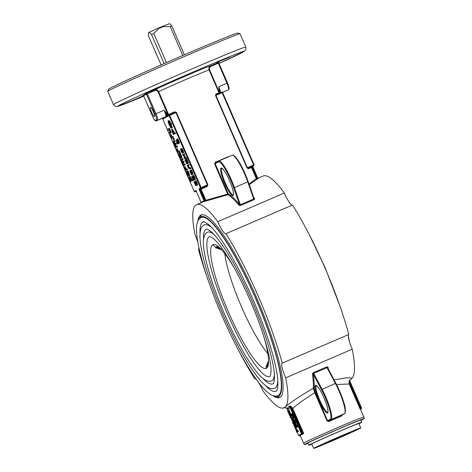 <?xml version="1.0" encoding="UTF-8"?>
<svg xmlns="http://www.w3.org/2000/svg" width="472" height="472" viewBox="0 0 472 472"><rect width="100%" height="100%" fill="white"/><g stroke="black" fill="none" stroke-linecap="round" stroke-linejoin="round"><path stroke-width="0.71" d="M287.377 408.404L289.135 406.138L290.982 406.351L292.793 408.445C297.384 404.238 304.7 398.999 314.753 392.733L327.013 420.93L328.707 421.584L328.429 420.994L327.544 420.688L330.235 419.148A21.8 4.024 -113.3 0 0 321.467 389.654L335.362 383.4L327.013 367.635L327.704 367.883L335.893 383.341M303.72 433.579L303.101 433.862L292.168 408.728L292.793 408.445L303.72 433.579A32.863 0.667 156.5 0 0 301.531 434.665A32.863 0.667 156.5 0 0 300.251 435.391A32.863 0.667 156.5 0 0 300.204 435.461L303.567 443.19A32.863 0.667 -23.5 0 1 339.008 427.066A32.863 0.667 -23.5 0 1 363.841 416.982L364.231 418.57A32.592 0.667 156.5 0 0 339.598 428.558A32.592 0.667 156.5 0 0 304.464 444.559A32.592 0.667 156.5 0 0 308.004 443.35M198.016 220.023A99.397 18.343 66.7 0 1 200.712 215.108A99.397 18.343 66.7 0 1 201.054 214.943A99.397 18.343 66.7 0 1 256.78 298.044A99.397 18.343 66.7 0 1 279.967 397.377A99.397 18.343 66.7 0 1 279.625 397.542A99.397 18.343 66.7 0 1 273.843 396.256M254.898 378.733L254.744 378.798A14.425 2.661 66.7 0 1 254.821 378.762A14.425 2.661 66.7 0 1 256.579 379.753M258.503 382.332A14.425 2.661 66.7 0 1 262.851 390.686A14.425 2.661 66.7 0 1 262.904 390.816A110.619 20.414 -113.3 0 0 283.147 408.115L285.536 406.758A110.619 20.414 -113.3 0 0 285.678 377.836A14.425 2.661 66.7 0 1 282.221 363.133L348.796 334.489A14.425 2.661 -113.3 0 0 352.254 349.192L285.678 377.836M238.218 349.634A110.619 20.414 -113.3 0 0 254.744 378.798M348.796 334.489A110.619 20.414 66.7 0 0 292.51 205.043L225.935 233.687A14.425 2.661 66.7 0 1 225.864 233.728A14.425 2.661 66.7 0 1 217.775 221.669A110.619 20.414 -113.3 0 0 196.617 204.636A110.619 20.414 -113.3 0 0 195.001 234.649A14.425 2.661 66.7 0 1 195.06 234.785A14.425 2.661 66.7 0 1 197.827 242.236M143.624 95.834L132.125 100.725L143.535 95.657M152.698 89.886L158.149 87.674L155.807 88.819L144.922 93.426L152.698 89.886M224.336 59.065L229.793 56.852L227.445 57.997L216.559 62.605L224.336 59.065M151.636 112.454A5.009 0.926 -113.3 0 0 154.421 116.596A5.009 0.926 -113.3 0 0 153.252 111.534A5.009 0.926 -113.3 0 0 150.462 107.392A5.009 0.926 -113.3 0 0 151.636 112.454M249.033 184.05L256.278 178.581L251.487 167.566A29.659 0.602 156.5 0 0 248.302 168.734L246.992 167.873L215.551 95.55L215.834 94.064A29.659 0.602 -23.5 0 1 219.02 92.895L209.049 69.962A29.659 0.602 156.5 0 0 187.018 79.001A29.659 0.602 156.5 0 0 158.663 91.645L168.634 114.572L168.262 115.404M143.842 94.99L145.618 93.798L154.427 89.975C156.267 89.367 157.677 89.922 158.663 91.645L158.049 91.916C157.241 90.541 156.084 90.105 154.574 90.618L154.427 89.975A32.863 0.667 -23.5 0 1 186.257 75.768A32.863 0.667 -23.5 0 1 210.795 65.714C209.049 66.652 208.465 68.062 209.049 69.962L209.527 69.767C209.066 68.234 209.544 67.101 210.949 66.363L210.795 65.714L219.032 62.221M215.527 162.858L215.309 162.274L214.63 163.967L215.456 162.899L218.642 161.088A0.643 0.631 60.3 0 0 218.377 161.89L215.143 163.737L228.259 193.892A0.643 0.614 -59.9 0 1 227.899 194.724L205.167 201.267L204.818 200.73L204.093 200.936A0.643 0.631 -95.2 0 1 203.757 201.78L205.167 201.267M107.769 91.356L108.601 89.243A70.54 1.44 -23.5 0 1 184.664 54.663A70.54 1.44 -23.5 0 1 237.947 33.005L240.059 33.831A72.139 1.469 156.5 0 0 185.561 55.985A72.139 1.469 156.5 0 0 107.769 91.356A72.139 1.469 156.5 0 0 107.769 91.385L113.522 104.613A72.139 1.469 -23.5 0 1 191.313 69.213A72.139 1.469 -23.5 0 1 245.835 47.082L246 49.2L244.16 51.46L219.037 63.466A68.936 1.404 156.5 0 0 242.443 51.714A68.936 1.404 156.5 0 0 192.075 72.446A68.936 1.404 156.5 0 0 122.797 103.468A68.936 1.404 156.5 0 0 143.777 96.182M288.51 410.799L289.301 412.616M287.784 411.112L288.575 412.929L289.147 412.599L288.811 411.454L288.357 410.787L287.784 411.112L288.451 410.829M287.979 411.932L288.705 411.619M289.365 412.581L289.873 412.292L289.714 411.554L289.082 410.475L288.563 410.699M289.348 412.516L289.873 412.292L290.127 412.929M289.088 411.808L289.424 413.236L288.852 413.56L288.062 412.392L287.513 410.481L288.085 410.156L289.088 411.808L289.714 411.554M290.911 414.162L290.073 414.64L290.734 415.832L290.014 416.145L288.976 414.375L289.914 413.838L290.186 414.469L290.911 414.162L290.634 413.531L289.979 413.903M290.186 414.469L289.348 414.947L290.073 414.64M289.348 414.947L289.938 415.82L290.658 415.513M289.938 415.82L290.014 416.145M289.914 413.838L290.634 413.531M292.911 420.257L293.59 419.968L293.33 419.708M292.864 420.275L289.973 417.059L292.864 420.275M290.003 417.077L290.728 416.764L292.215 418.221M292.652 419.667L292.988 419.519M293.72 422.458L294.333 422.18M293.012 421.921L293.667 423.815L293.796 422.912L293.2 421.838M294.15 423.567L294.469 423.431L294.162 423.602M293.897 422.871L294.386 422.658M293.903 422.381L294.08 422.788M293.2 422.741L293.637 422.552M294.628 424.151L293.908 424.464L293.431 424.175L292.64 422.912L293.566 423.868L292.882 421.207L293.891 422.859L294.227 424.281L293.908 424.464L294.634 424.151L294.156 423.862M293.908 424.464L293.431 424.175M293.973 423.307L294.286 423.543M293.608 420.894L294.44 422.139M292.882 421.207L293.401 420.983M293.714 422.452L294.38 422.163M294.227 424.281L294.634 424.151M297.177 426.287L296.74 425.272L296.115 425.543L296.575 426.599L297.696 426.063L297.974 426.576L296.316 427.538L295.289 424.281L296.115 425.537L296.841 425.225L297.283 426.24M296.015 425.585L295.425 424.989L296.091 426.877L296.481 426.653L296.015 425.585M297.041 426.434L297.696 426.063M296.976 426.375L297.248 427.007L297.974 426.694M297.248 427.007L296.316 427.538M295.289 424.281L296.015 423.968L296.841 425.225M301.502 433.862L289.596 406.481L290.599 406.911L302.44 434.14L301.531 434.665A0.643 0.631 -119.7 0 1 300.693 434.323L301.502 433.862L303.101 433.862M282.221 363.133A110.619 20.414 -113.3 0 0 225.935 233.687M217.775 221.669L284.35 193.018A14.425 2.661 -113.3 0 0 292.357 205.108M245.835 47.082L240.083 33.854A72.139 1.469 156.5 0 0 240.059 33.831M168.634 114.572A29.659 0.602 -23.5 0 1 174.699 111.764L176.41 112.395L207.857 184.711L207.167 186.434A29.659 0.602 156.5 0 0 201.096 189.242L205.886 200.264L228.259 193.892A111.256 20.532 66.7 0 1 239.516 204.577A0.643 0.531 140.6 0 1 239.092 205.344L240.714 205.42L240.372 204.73L239.516 204.577L233.646 187.679A21.8 4.024 -113.3 0 0 230.59 179.873A21.8 4.024 -113.3 0 0 218.377 161.89M248.148 181.537L254.03 198.429L248.148 181.49L247.735 181.873A22.444 4.142 -113.3 0 0 244.584 173.838A22.444 4.142 -113.3 0 0 232.094 155.288L218.778 161.017A22.444 4.142 66.7 0 1 231.268 179.566A22.444 4.142 66.7 0 1 234.419 187.602L233.646 187.679M253.989 198.346L253.688 199.001L247.735 181.873L234.419 187.602L240.372 204.73L253.688 199.001L254.03 199.691L254.727 198.618A0.643 0.531 -39.4 0 1 254.072 198.505L254.072 198.505A0.643 0.531 -39.4 0 1 254.042 198.458M228.442 156.857L228.342 156.663A29.659 0.602 -23.5 0 0 221.97 159.388A29.659 0.602 -23.5 0 0 215.309 162.274M176.41 112.395L167.389 116.531L166.191 113.781A7.056 1.304 66.7 0 1 166.457 117.062L165.424 117.652A7.056 1.304 66.7 0 1 164.657 117.298M169.271 114.802L174.599 112.495L169.395 114.731A0.643 0.631 60.3 0 0 169.07 115.569L200.512 187.891A0.643 0.631 -119.7 0 0 201.349 188.228L199.874 189.065L200.334 188.871L205.627 201.066A0.643 0.555 -105.7 0 0 205.886 200.264L205.273 200.535M174.575 112.501L175.956 112.596L207.403 184.912L206.529 185.998L201.349 188.228L201.196 187.579L199.042 188.729L199.343 190.021L200.028 189.714L204.818 200.73M174.699 111.764A0.643 0.407 -114.5 0 1 174.587 112.495M214.63 163.967L227.899 194.724A110.619 20.414 -113.3 0 1 239.092 205.344M207.167 186.434A0.643 0.407 65.5 0 0 206.529 185.998A30.296 0.619 -23.5 0 0 200.334 188.871A0.643 0.555 64.5 0 1 201.096 189.242L200.488 189.52A0.643 0.56 68.6 0 0 200.293 189.555L200.293 189.555A0.643 0.56 68.6 0 0 200.275 189.567A30.296 0.619 -23.5 0 1 200.01 189.667L200.293 189.555M207.857 184.711L201.196 187.579L169.395 114.731M199.042 188.729A0.643 0.631 -119.7 0 0 199.874 189.065L200.028 189.714M201.125 203.231L201.196 202.612L196.44 191.679L201.196 202.588A0.643 0.625 -142.2 0 1 201.219 202.653M199.343 190.021L204.093 200.936A111.256 20.532 66.7 0 0 201.196 202.588L201.715 202.5M164.173 117.493L164.285 118.301L162.805 119.145L194.246 191.461A0.643 0.631 60.3 0 0 195.089 191.797L196.187 191.172M200.606 187.844L200.753 188.175M196.446 191.673L195.732 190.617L194.257 191.455L162.805 119.145A0.643 0.631 -119.7 0 1 163.135 118.301M164.545 117.327A6.413 1.186 -113.3 0 0 164.569 117.321L165.625 116.72A6.413 1.186 -113.3 0 0 164.103 110.253L166.876 113.475L167.755 115.664L169.33 114.767M167.814 115.634L167.389 116.531M166.876 113.475L166.191 113.781L164.103 110.253L155.14 114.124L146.45 94.135L143.594 95.763L152.297 115.746A5.611 1.038 -113.3 0 0 155.441 120.372L156.474 119.788A5.611 1.038 -113.3 0 0 155.14 114.124M168.138 130.237L167.69 129.21L169.472 128.301L171.188 132.762L170.309 133.263L169.584 133.57L169.306 133.169L169.141 132.549L170.02 132.042L169.112 129.682L168.138 130.237L169.147 129.759M168.746 128.608L169.082 129.151L169.808 128.838M169.082 129.151L170.091 131.47L170.817 131.163M170.091 131.47L170.463 133.069L171.188 132.762M170.463 133.069L169.584 133.57M170.357 134.821L171.336 137.376L172.315 136.821L172.646 137.346L172.758 137.842L171.702 138.444L170.203 134.703L171.082 134.508L172.02 136.986M170.563 135.222L171.283 134.909M172.392 136.874L173.035 136.508L173.484 137.535L171.702 138.444M172.315 136.821L173.035 136.508M172.451 136.951L173.171 136.644M172.646 137.346L173.371 137.039M172.758 137.842L173.484 137.535M170.858 136.284L171.419 136.048L171.041 135.016M170.256 134.685L170.929 134.396M173.643 139.966L173.047 138.585L173.643 139.966M174.209 138.963L173.767 138.272L174.209 138.963L173.484 139.275M173.655 139.759L174.374 139.446M174.044 140.792L174.487 141.818L173.602 142.326L174.233 144.043L175.212 143.488L175.655 144.32L174.681 145.069L175.407 146.739L177.106 145.866L177.549 146.703L175.773 147.807L173.165 141.293L174.9 140.621L175.212 141.506L174.327 142.013L174.923 143.653M176.386 146.178L177.242 146.001M176.522 146.314L176.829 147.016L177.549 146.703M176.829 147.016L177.555 146.892M176.829 147.205L175.773 147.807M173.767 142.963L174.321 142.727L174.079 142.119M174.121 140.851L174.764 140.485M174.18 140.927L174.9 140.621M174.374 141.323L175.1 141.016M174.487 141.63L175.206 141.317M174.487 141.818L175.212 141.506M173.602 142.326L174.327 142.013M175.289 143.541L175.938 143.175L176.38 144.013L175.401 144.762L176.091 146.344M175.212 143.488L175.938 143.175M175.348 143.624L176.074 143.311M175.543 144.019L176.268 143.706M175.661 144.515L176.38 144.202M174.681 145.069L175.401 144.762M178.581 151.111L179.224 150.739L179.673 151.766L177.891 152.68L176.404 148.898L177.525 151.612L179.224 150.739M178.505 151.052L179.36 150.875M178.64 151.188L178.835 151.583L179.561 151.27M178.835 151.583L178.947 152.078L179.673 151.766M178.947 152.078L177.891 152.68M176.404 148.898L177.271 148.745L178.215 151.217M176.552 149.052L177.271 148.745M178.977 154.946L180.074 157.2L180.782 156.792L179.779 154.486L178.977 154.946L179.696 154.633L180.8 156.887M180.446 153.4L181.95 157.512L180.522 158.226L178.451 153.966L179.33 153.465L179.201 152.668L179.596 153.335L180.05 153.152L179.926 152.356L180.446 153.4L179.749 153.884L180.475 153.577M179.749 153.884L180.274 154.887L180.994 154.574M180.274 154.887L180.853 156.22L181.572 155.907M180.853 156.22L181.224 157.825L181.95 157.512M181.224 157.825L180.522 158.226M180.516 156.946L179.531 154.704M179.802 156.846L180.357 156.604M179.62 153.4L180.05 153.152M179.596 153.335L179.72 153.713M179.325 152.786L180.05 152.48M179.537 153.193L180.257 152.881M181.85 158.745L182.292 159.772L181.413 160.279L182.039 161.996L183.018 161.442L183.46 162.274L182.487 163.023L183.213 164.693L184.912 163.825L185.36 164.657L183.578 165.76L180.971 159.247L182.705 158.574L183.018 159.465L182.133 159.967L182.729 161.607M184.192 164.132L185.048 163.955M184.328 164.268L184.522 164.663L185.248 164.35M184.522 164.663L184.635 164.97L185.36 164.657M184.635 164.97L185.36 164.846M184.635 165.159L183.578 165.76M181.572 160.922L182.127 160.681L181.885 160.073M181.927 158.804L182.575 158.439M181.985 158.881L182.705 158.574M182.18 159.276L182.906 158.97M182.292 159.772L183.018 159.465M181.413 160.279L182.133 159.967M183.095 161.501L183.744 161.129L184.186 161.967L183.213 162.716L183.903 164.297M183.018 161.442L183.744 161.129M183.154 161.577L183.879 161.265M183.354 161.973L184.074 161.66M183.46 162.274L184.186 161.967M183.466 162.468L184.192 162.156M182.487 163.023L183.213 162.716M184.357 167.011L185.331 169.566L186.31 169.005L186.641 169.537L186.759 170.032L185.702 170.634L184.198 166.893L185.077 166.699L186.021 169.171M184.558 167.412L185.284 167.1M186.387 169.065L187.036 168.699L187.478 169.719L185.702 170.634M186.31 169.005L187.036 168.699M186.446 169.141L187.172 168.828M186.641 169.537L187.366 169.224M186.759 170.032L187.478 169.719M184.251 166.876L185.077 166.699M184.21 166.852L184.935 166.539M187.272 172.481L187.655 172.315M186.823 172.717L187.827 175.023L188.11 174.864L187.107 172.551L186.823 172.717L187.124 172.587M186.741 171.483L188.269 174.77L188.458 174.162L187.26 171.188L187.986 170.876L188.316 171.419L189.703 175.336L189.001 175.737L188.275 176.05L186.806 173.419L186.381 171.684L187.254 171.259M187.26 171.188L187.596 171.731L188.316 171.419M187.596 171.731L188.605 174.05L189.331 173.743M188.605 174.05L188.977 175.649L189.703 175.336M188.977 175.649L188.275 176.05M187.284 172.481L187.26 171.289M186.977 173.348L187.378 173.171M186.8 171.507L187.107 171.377M190.015 177.879L190.812 180.204M189.219 178.233L190.127 180.593L191.03 180.08L189.927 177.826L189.219 178.233L189.939 177.92M191.602 179.814L192.275 179.466L192.723 180.499L190.493 181.667L188.776 177.207L189.478 176.805L191.19 179.991L192.275 179.466M191.555 179.779L191.998 180.805L192.723 180.499M191.998 180.805L190.493 181.667M189.478 176.805L190.204 176.493L191.892 179.637M190.422 178.239L191.148 177.926M193.85 181.844L195.65 185.124L196.612 184.576L195.408 180.953L195.614 181.266L196.334 180.953L197.609 184.912L195.933 185.767L193.85 181.844L194.576 181.531L196.376 184.817M195.614 181.266L196.352 182.965L197.078 182.652M196.352 182.965L196.889 185.219L197.609 184.912M196.889 185.219L195.933 185.767M194.057 182.157L194.783 181.844M194.806 183.873L195.532 183.567M195.408 180.953L196.134 180.646L196.334 180.953M192.316 176.788L193.662 179.537L194.387 179.124L193.166 176.304L192.316 176.788L193.036 176.475L194.387 179.224M193.231 178.894L193.957 178.581M192.641 177.543L193.443 178.77M192.145 177.755L193.29 180.552L191.685 176.345L192.877 175.661L194.305 178.257L194.665 179.767L193.945 180.174L192.204 176.852L192.145 177.755L192.523 177.59M193.195 180.174L193.667 179.968M193.29 180.44L193.892 180.18M193.29 180.552L194.016 180.239L193.809 179.926M192.877 175.661L193.603 175.354L194.44 176.593L195.39 179.454L193.945 180.174M193.715 176.9L194.44 176.593M194.305 178.257L195.03 177.944M194.665 179.767L195.39 179.454M193.839 178.634L192.924 176.54L192.871 177.442M193.219 178.87L193.827 178.611M192.334 176.829L192.682 176.675M190.54 171.094L190.971 170.905M190.104 171.324L191.331 174.15L191.65 173.962L190.422 171.141L190.104 171.324L190.44 171.183M190.894 173.513L191.367 173.312L190.889 173.507M190.198 170.475L191.762 173.903L191.868 172.976L190.718 170.174L191.443 169.861L191.65 170.174L193.048 174.068L192.328 174.481L191.602 174.793L190.175 172.191L189.827 170.681L190.718 170.25M190.718 170.174L190.924 170.486L191.65 170.174M190.924 170.486L191.968 172.876L192.688 172.563M191.968 172.876L192.322 174.38L193.048 174.068M192.322 174.38L191.602 174.793M190.6 171.065L190.723 170.274M190.293 172.138L190.771 171.938M190.257 170.498L190.552 170.374M189.378 164.999L188.352 165.702L188.977 167.141L190.771 168.156L190.871 168.545L190.127 168.858L188.464 168.115L187.384 165.778L187.301 165.401L188.375 164.787L188.658 165.306L189.378 164.999L189.101 164.48L188.452 164.846M188.658 165.306L189.378 165.117M188.653 165.43L188.352 165.702M187.632 166.014L188.257 167.454L188.977 167.141M188.257 167.454L189.862 168.168L190.582 167.861M189.862 168.168L190.051 168.469L190.771 168.156M190.051 168.469L190.145 168.858M190.363 168.327L189.933 168.138M188.375 164.787L189.101 164.48M185.29 160.627L186.635 163.377L187.366 162.964L186.139 160.144L185.29 160.627L186.009 160.315L187.36 163.07M186.21 162.746L186.93 162.433M186.346 160.055L186.859 159.831L186.381 160.108M187.29 160.468L186.859 159.831M187.402 160.409L188.363 163.3L186.918 164.02L184.959 160.014L185.85 159.507L185.744 158.745L186.682 160.722L187.402 160.409L186.711 158.816L185.992 159.129M186.682 160.722L187.278 162.097L188.003 161.784M187.278 162.097L187.638 163.607L188.363 163.3M187.638 163.607L186.918 164.02M186.086 159.459L186.806 159.147M182.894 155.27L182.617 154.633L183.773 154.078L183.968 154.657L183.466 154.946L184.694 157.766L185.396 157.766L185.472 158.12L184.399 158.734L184.115 158.096L184.582 157.831L183.354 155.011L182.894 155.27L183.378 155.064M183.767 154.073L184.416 153.707L184.611 153.99L184.186 154.633L185.39 157.394M183.691 154.019L184.416 153.707M183.466 154.946L184.186 154.633M185.272 157.536L185.915 157.17L186.198 157.807L184.399 158.734M185.195 157.483L185.915 157.17M185.396 157.766L186.121 157.453M185.478 157.996L186.204 157.689M185.472 158.12L186.198 157.807M181.525 151.972L181.95 152.609L182.682 152.19L181.454 149.37L180.723 149.783L180.912 150.562L181.525 151.972L182.251 151.66L182.676 152.297M182.611 149.707L182.174 149.058L181.667 149.282M181.997 149.954L182.605 149.695M181.549 149.417L182.251 151.66M180.723 149.783L181.449 149.476M182.729 149.654L183.679 152.527L182.233 153.247L180.452 149.14L181.171 148.733L182.003 149.966L182.729 149.654L181.891 148.42L181.289 148.763M182.003 149.966L182.599 151.329L183.319 151.022M182.599 151.329L182.953 152.834L183.679 152.527M182.953 152.834L182.233 153.247M181.171 148.733L181.891 148.42M176.611 140.29L177.838 143.11L178.558 142.703L177.33 139.877L176.611 140.29L177.336 139.977L178.563 142.798M176.788 141.081L177.513 140.768M177.112 141.818L177.46 141.665L178.074 143.075M176.923 142.75L177.59 143.252L176.734 141.978L176.923 142.75L177.218 142.627M177.484 142.662L178.015 142.432L177.46 141.665M177.218 142.066L177.667 141.877M178.268 142.863L178.015 142.432M177.171 143.234L177.501 143.093M177.047 139.24L178.829 143.346L177.637 144.025L177.277 143.706L176.469 141.854L176.558 141.329L177.094 142.096L176.333 139.647L177.767 138.927L179.555 143.034L178.357 143.712L177.531 142.503M177.879 140.479L178.605 140.172M178.469 141.836L179.195 141.523M178.829 143.346L179.555 143.034M177.277 143.706L177.637 144.025L178.357 143.712L177.997 143.399M177.254 141.759L177.23 140.998L177.82 141.783L177.401 140.815M176.829 141.175L177.189 141.022M172.203 131.894L173.106 133.965L173.826 133.552L172.079 130.231L172.203 131.894L172.929 131.582L173.79 133.576M172.705 131.015L172.929 131.582M171.837 130.366L172.156 130.231M174.516 133.163L173.655 131.181M171.802 129.588L173.938 133.493L175.413 132.862L175.613 133.316L173.33 134.638L171.56 129.723L172.522 129.275L174.628 133.098M174.605 133.11L175.531 133.086M174.805 133.399L175.613 133.316M174.888 133.629L175.608 133.44M174.888 133.753L173.33 134.638M173.047 131.44L173.773 131.133M171.519 127.393L171.997 126.944M169.537 125.115L171.041 127.623L170.398 124.626L169.537 125.115L170.262 124.809L171.289 126.856M171.525 127.416L171.926 127.222M169.832 125.794L170.557 125.481M170.563 127.169L171.224 126.885M169.206 122.13L169.95 124.083M168.457 121.575L169.259 124.478L170.115 123.989L168.64 121.493M168.97 123.811L169.696 123.499M169.944 123.269L170.551 123.009L169.3 121.192M169.253 125.281L168.858 123.882C168.174 122.213 167.943 121.233 168.179 120.932L168.976 121.451L170.227 123.924L171.259 123.44L171.542 123.953L171.23 124.254L172.203 127.859L171.354 128.242L170.681 127.658L169.436 125.204M170.817 123.629L170.551 123.009M170.622 123.811L170.51 124.567L171.23 124.254M170.51 124.567L170.799 125.227L171.519 124.921M170.799 125.227L171.472 127.169L172.197 126.856M171.472 127.169L171.548 127.546L172.268 127.233M171.548 127.546L171.572 127.853L172.298 127.54M171.572 127.853L171.478 128.172L172.203 127.859M171.401 127.346L170.923 126.543M170.899 127.558L171.271 127.399M169.542 125.133L170.15 124.868L169.778 124.679M169.554 125.151L169.973 124.968M168.297 120.861L169.023 120.549L169.702 121.139L170.935 123.575M168.976 121.451L169.702 121.139M170.534 123.747L171.259 123.44M170.734 124.036L171.46 123.723M170.817 124.266L171.542 123.953M170.817 124.39L171.537 124.077M170.439 125.534L170.15 124.868M169.837 124.148L169.572 123.546M182.127 151.713L181.242 149.565M186.599 159.04L186.47 158.433L186.711 158.816M186.812 162.486L185.891 160.368M188.859 167.194L188.234 165.755M190.658 180.292L189.691 178.027M185.862 169.265L185.036 167.206M183.744 164.392L183.047 162.787M182.57 161.695L182.127 160.681M178.056 151.311L177.118 148.627M175.938 146.438L175.236 144.833M174.764 143.742L174.321 142.727M171.867 137.075L171.419 136.048M220.613 92.695L218.807 86.712A6.413 1.186 66.7 0 1 220.53 92.541M209.527 69.767L219.492 92.701L220.436 92.305L219.745 90.742L219.268 90.931L218.807 86.712L226.914 83.225L218.07 62.587M215.881 96.317L216.27 96.146M215.627 95.727A0.643 0.631 -119.7 0 1 216.123 95.816M258.137 178.28A110.619 20.414 66.7 0 1 258.467 178.239L249.263 184.7M257.098 178.917A0.643 0.631 43.7 0 1 256.278 178.581L256.75 178.387L257.098 178.917M222.619 92.53L222.147 92.718L221.787 92.188A0.643 0.631 60.3 0 1 222.619 92.53L254.066 164.846A0.643 0.631 -119.7 0 1 253.741 165.684L248.561 167.914A30.296 0.619 -23.5 0 1 251.812 166.722L256.75 178.387M215.562 95.58A30.296 0.619 156.5 0 0 215.946 95.397L216.583 94.43A0.643 0.56 68.6 0 1 215.834 94.064M253.617 165.106L254.072 164.84L253.588 165.035L222.147 92.718L215.551 95.55M219.362 93.232A0.643 0.631 73.7 0 1 219.02 92.895L219.492 92.701M221.787 92.188L216.583 94.43L221.787 92.188M215.94 95.391L247.387 167.707L246.992 167.873M251.959 167.371L251.487 167.566A0.643 0.631 -106.3 0 1 251.812 166.722L253.741 165.684L253.588 165.035L247.387 167.707L248.561 167.914A0.643 0.56 -111.4 0 0 248.302 168.734M252.614 166.067L257.641 177.897L257.21 178.192L252.266 166.528A0.643 0.631 -119.7 0 0 252.331 166.492L253.806 165.654M257.641 177.897L257.21 178.192L257.559 178.723M258.467 178.239A0.643 0.631 -95.2 0 1 258.278 178.286L258.278 178.286A0.643 0.631 -95.2 0 1 257.653 177.926L252.65 166.315M238.525 129.08L238.354 128.685M201.249 188.257L200.995 187.667M257.977 178.233L263.199 175.985A110.619 20.414 66.7 0 1 284.35 193.018M198.936 247.977A14.425 2.661 66.7 0 1 198.464 249.352A110.619 20.414 -113.3 0 0 207.373 277.949M363.841 416.982L360.484 409.248A32.863 0.667 156.5 0 0 360.213 409.277L349.28 384.143L348.985 381.394L349.675 380.084A0.643 0.602 7.2 0 0 349.604 380.308L349.604 380.308A0.643 0.602 7.2 0 0 349.628 380.562M348.985 381.394L349.504 381.565L349.658 380.633L361.57 408.02L361.41 408.764L360.496 409.283L361.346 408.799L349.504 381.565L349.764 383.948L360.691 409.082L361.346 408.799M349.604 380.308L349.658 380.633M349.428 382.243L349.534 381.63M361.121 408.274L360.761 408.481A0.643 0.631 -119.7 0 1 360.72 409.065M357.764 401.371L357.457 401.501L358.59 404.25M359.003 405.2L359.21 404.557L358.136 402.51M359.015 404.109L358.626 404.333M358.283 402.427L356.997 400.581M356.507 398.451L356.153 398.651M356.531 399.518L356.743 398.869L355.788 397.808M354.938 395.849L355.151 395.206L354.844 394.716L354.525 394.899M354.92 394.775L354.56 394.981M355.982 395.353L355.569 394.409M357.575 399.023L357.168 398.085M353.398 391.418L353.475 391.837M353.558 391.801L353.793 392.911M352.791 390.297L352.495 390.232M352.92 390.244L352.625 390.368L353.493 392.533M353.906 393.477L353.327 391.447M353.971 392.792L353.664 392.922M353.475 391.371L352.159 389.453M352.814 390.061L352.484 390.202M351.534 387.046L351.18 387.205M351.546 387.099L351.215 387.288M351.144 386.007L351.227 387.176M350.348 384.326L350.047 384.456L350.991 386.072M351.593 388.155L350.726 385.459M350.873 385.382L349.604 383.524M349.646 380.579L361.57 408.02M360.691 409.082L360.213 409.277M336.542 384.556L349.764 383.948M321.467 389.654L313.231 374.107A111.256 20.532 66.7 0 1 314.151 388.509L315.284 392.492L327.544 420.688L327.013 420.93M314.151 388.509A0.643 0.596 4 0 0 313.296 388.22L314.753 392.733L315.284 392.492M327.704 367.883L327.668 367.788A0.643 0.519 171.5 0 1 328.016 367.175L326.742 366.903L327.013 367.635L313.697 373.364L313.426 372.632L312.381 373.901A0.643 0.519 -8.5 0 1 313.231 374.107L313.697 373.364L322.046 389.129A22.444 4.142 66.7 0 1 331.073 419.49L344.389 413.761A22.444 4.142 -113.3 0 0 335.362 383.4L335.94 383.429A21.8 4.024 66.7 0 1 344.997 412.652M330.235 419.148A0.643 0.631 -119.7 0 0 331.073 419.49L328.429 420.994A33.506 0.684 -23.5 0 1 341.74 415.266L344.389 413.761A0.643 0.631 -119.7 0 0 344.448 413.726L341.74 415.266L341.769 415.968L342.342 414.333M327.651 367.729L335.928 383.376L343.834 402.533C346.076 408.274 345.41 414.209 344.448 413.726M334.111 379.942L346.56 377.736L352.112 378.107L349.722 380.745M352.254 349.192A110.619 20.414 66.7 0 1 352.112 378.107M285.536 406.758C290.829 402.215 300.086 396.037 313.296 388.22A110.619 20.414 -113.3 0 0 312.381 373.901M288.569 408.864L287.737 408.203M292.168 408.728L290.599 406.911L290.982 406.351M286.463 407.837L286.699 408.127C288.598 409.737 289.566 409.183 289.596 406.481A0.643 0.602 7.2 0 0 289.135 406.138M287.678 410.386L286.699 408.127A0.643 0.608 122.3 0 0 286.681 408.091M288.734 409.885L289.065 410.481M290.433 413.643L290.699 414.251M294.18 422.257L294.363 422.67M294.805 423.691L294.929 423.98L294.97 423.62M297.95 430.924L298.215 431.532M299.337 435.91L298.605 435.514L299.413 435.054A0.643 0.631 -119.7 0 0 300.251 435.391L299.337 435.91L300.233 435.526M360.933 420.334A32.592 0.667 156.5 0 0 364.231 418.57M299.413 435.054L300.693 434.323M297.124 432.134L298.646 435.626L297.136 432.128M290.422 415.407L290.109 414.687M292.581 416.245L293.088 415.985L292.935 415.248L292.752 414.829L292.133 415.106L292.852 414.782L293.366 416.617L292.575 416.51M291.425 414.569L292.079 416.457L292.209 415.561L291.619 414.487M292.315 415.024L292.787 416.115M291.613 415.384L292.05 415.195M292.569 416.21L293.088 415.985M291.088 415.36L291.985 416.516L291.301 413.85L292.304 415.502L292.64 416.929L292.321 417.106L291.053 415.561L290.899 415.077L291.425 415.212M291.171 415.507L291.489 415.372M291.13 415.437L291.454 415.295M291.749 415.696L292.705 416.192M291.944 416.145L292.351 415.968M291.625 415.407L292.062 415.218M291.301 413.85L292.02 413.543L292.852 414.782M292.64 416.929L293.366 416.617M292.321 417.106L293.047 416.8M293.407 418.168L292.569 418.64L293.23 419.838L292.31 418.463L292.197 418.068L293.13 417.537L293.407 418.168L294.133 417.856L293.295 418.334L293.956 419.531L293.159 418.387M292.569 418.64L293.295 418.334M293.236 419.75L293.891 419.466M293.2 417.596L293.855 417.224L294.133 417.856M293.13 417.537L293.855 417.224M294.546 420.735L294.569 423.018L295.325 422.587L295.602 423.219L294.67 423.75L294.363 420.871L293.437 421.053L293.33 420.67L294.262 420.139L294.546 420.735L295.271 420.422L295.289 422.605M295.395 422.647L296.05 422.275L296.322 422.906L294.67 423.75M295.325 422.587L296.05 422.275M295.602 423.219L296.322 422.906M294.363 420.971L293.602 421.301M294.327 420.204L294.982 419.826L295.271 420.422M294.262 420.139L294.982 419.826M295.879 429.738L296.546 431.626L296.929 431.408L296.05 429.667M297.496 431.184L298.151 430.812L298.428 431.443L296.77 432.287L295.602 429.107L296.569 430.287L297.289 429.974L297.732 430.995M296.569 430.287L297.03 431.349L297.425 431.125L297.702 431.756L298.428 431.443M297.702 431.756L296.77 432.287M297.425 431.125L298.151 430.812M295.743 429.03L296.469 428.718L297.289 429.974M295.442 425.296L295.726 425.172L295.732 426.051M295.732 426.334L295.743 427.355M295 425.484L295.018 427.768L295.779 427.337L296.05 427.85L295.118 428.499L294.817 425.62L294.056 426.051L293.779 425.419L294.711 424.888L295 425.484L295.325 425.349M295.779 427.337L296.109 427.195M296.05 427.968L295.118 428.499M294.817 425.72L294.056 426.051M294.782 424.953L295.142 424.747M294.711 424.888L295.136 424.706M289.059 412.652L288.598 411.667M288.852 413.56L289.424 413.236M288.162 412.351L288.781 412.086M288.209 410.203L288.805 409.843L290.144 412.923M296.705 427.355L296.776 427.656M292.392 415.956L292.705 416.204M292.687 416.156L292.245 415.142M293.377 419.354L293.59 419.968M290.528 415.567L289.944 414.693M288.085 410.156L288.805 409.843M288.917 411.413L289.537 411.147M213.745 244.52L212.772 244.82A67.331 12.425 66.7 0 1 213.604 244.537A67.331 12.425 66.7 0 1 234.301 268.072M267.86 353.729A63.726 11.759 66.7 0 1 241.64 307.119A63.726 11.759 66.7 0 1 224.778 253.612M227.333 313.555A76.151 14.054 66.7 0 1 209.521 236.608L210.418 236.714L213.143 238.384C216.235 240.85 220.052 245.422 224.601 252.101C233.044 264.733 241.54 280.799 250.083 300.286C263.282 330.276 272.102 361.582 270.922 372.567C270.432 375.494 270.031 376.803 269.713 376.503A76.151 14.054 66.7 0 1 227.333 313.555M274.362 374.65A80.96 14.939 66.7 0 1 271.612 380.922C267.223 382.603 261.571 378.739 254.668 369.322C244.962 356.26 234.991 338.064 224.743 314.736C214.217 290.245 207.444 269.559 204.417 252.679C202.287 241.05 203.355 234.224 207.621 232.189A80.96 14.939 66.7 0 1 214.064 234.501M203.497 240.407A84.163 15.535 66.7 0 1 206.352 229.244C206.518 228.713 208.034 229.457 210.89 231.475C214.418 234.395 218.719 239.634 223.805 247.204C232.979 261.075 242.165 278.527 251.375 299.549C265.931 332.636 275.66 367.122 274.362 379.323C273.843 382.591 273.353 384.108 272.881 383.866A84.163 15.535 66.7 0 1 262.81 378.261M277.819 381.193A88.972 16.42 66.7 0 1 274.781 388.285C272.197 389.123 269.659 388.615 267.164 386.763C263.966 384.58 260.379 380.851 256.396 375.582C245.723 361.204 234.737 341.167 223.451 315.473C211.857 288.492 204.394 265.718 201.072 247.139C198.83 234.006 199.951 226.572 204.453 224.825A88.972 16.42 66.7 0 1 211.686 227.498M200.045 233.864A92.182 17.01 66.7 0 1 203.184 221.881C202.47 220.925 204.199 221.751 208.376 224.347C218.796 232.59 237.687 264.007 252.667 298.817C268.397 334.607 279.011 371.859 277.831 385.636C277.306 389.571 276.71 391.435 276.049 391.229A92.182 17.01 66.7 0 1 265.187 385.27M201.284 217.462A96.99 17.901 66.7 0 1 255.258 297.637A96.99 17.901 66.7 0 1 277.949 395.648C273.282 397.684 266.863 393.323 258.685 382.568C246.903 366.927 234.726 344.808 222.153 316.211C209.267 286.191 201.072 261.016 197.573 240.685C195.331 227.197 196.564 219.456 201.284 217.462M216.152 247.21L216.725 247.116M221.102 248.644L215.781 247.959L215.934 247.18M220.117 248.219L216.654 247.464L217.155 246.585M216.872 247.34L219.887 247.995M215.781 247.959L220.312 248.414M216.034 247.818L216.188 247.039M216.654 247.464L217.031 246.555M263.901 336.872A67.331 12.425 66.7 0 1 266.763 368.083A67.331 12.425 66.7 0 1 266.462 368.29A67.331 12.425 66.7 0 1 228.755 312.747A67.331 12.425 66.7 0 1 212.772 244.82L215.846 247.617M217.096 248.148L221.687 249.865M268.562 360.767L266.025 366.939L266.462 368.29L266.786 368.066M268.385 364.402L267.718 365.511L266.208 366.372L266.887 366.791L267.972 366.172M266.208 366.372L268.556 362.461M268.538 362.809L267.252 364.95L268.397 364.301M267.718 365.511L268.102 365.747M268.338 364.697L268.238 365.198M219.563 247.688L217.02 247.257L217.409 246.343L218.17 246.472M217.25 247.121L219.344 247.481M217.02 247.257L217.173 246.472M161.076 64.918L148.591 36.208C148.267 34.196 148.326 32.934 148.774 32.438C149.4 32.332 150.314 33.034 151.518 34.544L164.138 63.572M148.532 32.751L148.774 32.438L148.532 32.751M166.445 62.564L153.807 33.506L159.99 27.358L148.774 32.438M153.807 33.506L151.518 34.544M184.375 54.787L171.778 25.824L170.18 26.462L182.794 55.466M171.778 25.824C170.575 24.32 169.66 23.618 169.035 23.718M160.002 27.382L160.315 28.09L161.76 27.47L161.453 26.762L170.18 26.462M161.453 26.762L160.061 27.518M169.513 23.724L161.436 26.739M360.744 427.945L358.826 423.531A25.647 0.525 156.5 0 0 339.663 431.308A25.647 0.525 156.5 0 0 313.473 443.037A25.647 0.525 156.5 0 0 311.78 443.993L313.697 448.4A25.647 0.525 156.5 0 0 332.86 440.624A25.647 0.525 156.5 0 0 359.05 428.895A25.647 0.525 156.5 0 0 360.744 427.945A25.647 0.525 156.5 0 0 341.581 435.715A25.647 0.525 156.5 0 0 315.39 447.45A25.647 0.525 156.5 0 0 313.697 448.4M334.996 438.812L324.506 443.58L326.73 442.942L349.935 432.759L334.996 438.812M339.221 437.013L339.445 437.532M326.594 442.63L326.73 442.942M358.932 423.779A28.857 0.59 156.5 0 0 361.357 422.552A28.857 0.59 156.5 0 0 361.764 422.257A28.857 0.59 156.5 0 0 337.521 432.157A28.857 0.59 156.5 0 0 309.254 444.972A28.857 0.59 156.5 0 0 308.841 445.267A28.857 0.59 156.5 0 0 311.886 444.235M361.764 422.257L360.809 420.05A28.857 0.59 156.5 0 0 336.565 429.957A28.857 0.59 156.5 0 0 308.293 442.766A28.857 0.59 156.5 0 0 307.88 443.066L308.841 445.267M341.769 415.968A32.863 0.667 156.5 0 0 335.368 418.699A32.863 0.667 156.5 0 0 328.707 421.584M316.423 385.653L316.387 385.665A14.425 2.661 -113.3 0 0 319.798 400.238A14.425 2.661 -113.3 0 0 327.804 412.174L327.828 412.162M319.113 400.545A15.069 2.779 66.7 0 1 315.538 385.341A15.069 2.779 66.7 0 1 323.975 397.772A15.069 2.779 66.7 0 1 327.55 412.976A15.069 2.779 66.7 0 1 319.113 400.545M313.426 372.632L326.742 366.903M221.946 168.38L221.917 168.386A14.425 2.661 -113.3 0 0 225.321 182.959A14.425 2.661 -113.3 0 0 233.333 194.895M224.642 183.266A15.069 2.779 66.7 0 1 221.061 168.067A15.069 2.779 66.7 0 1 229.498 180.493A15.069 2.779 66.7 0 1 233.079 195.697A15.069 2.779 66.7 0 1 224.642 183.266M233.398 155.577A21.8 4.024 66.7 0 1 245.056 173.643A21.8 4.024 66.7 0 1 248.119 181.449L245.068 173.643C241.393 165.336 238.035 159.607 234.997 156.456C233.138 155.152 232.171 154.763 232.094 155.288M253.653 197.331A110.619 20.414 66.7 0 1 254.727 198.618M254.03 199.691L240.714 205.42M203.757 201.78A110.619 20.414 -113.3 0 0 202.553 202.081L196.617 204.636M200.252 190.234A29.659 0.602 156.5 0 0 200.718 190.051M147.152 93.102L147.305 93.751L146.45 94.135A0.643 0.631 -119.7 0 0 145.618 93.798M154.574 90.618L147.305 93.751L155.996 113.74A6.413 1.186 66.7 0 1 157.518 120.207A0.802 0.785 -119.7 0 1 156.474 119.788M142.774 95.415A0.643 0.631 -119.7 0 1 143.606 95.757L142.916 95.373M143.594 95.763L152.297 115.746M166.457 117.062A0.643 0.631 -119.7 0 0 165.625 116.72L156.486 120.797A0.802 0.785 -119.7 0 1 155.441 120.372M165.424 117.652A0.643 0.631 -119.7 0 0 164.586 117.31A6.413 1.186 -113.3 0 0 164.586 117.31L156.486 120.797A6.413 1.186 66.7 0 1 156.462 120.808A6.413 1.186 66.7 0 1 156.421 120.82M169.519 114.838A30.296 0.619 156.5 0 0 169.07 115.044L169.519 114.838M227.357 90.305A6.413 1.186 -113.3 0 0 227.38 90.294L227.48 90.246A0.802 0.785 -119.7 0 1 227.404 90.282L222.43 92.282M227.38 90.294A6.413 1.186 -113.3 0 0 227.404 90.282L222.53 92.382L227.38 90.294M228.513 89.656A0.802 0.785 -119.7 0 1 228.436 89.692A6.413 1.186 -113.3 0 0 226.914 83.225L227.522 82.978C230.206 90.123 228.796 88.942 228.513 89.656L227.48 90.246M219.952 92.5L219.268 90.931M215.987 95.497L215.615 95.71M252.903 166.976L252.42 167.171M256.915 178.711A110.619 20.414 66.7 0 1 257.264 178.54L257.364 178.499M257.116 177.979A111.256 20.532 -113.3 0 0 256.638 178.121M220.206 92.872A7.056 1.304 -113.3 0 0 220.141 92.424M218.813 62.994A0.643 0.631 -119.7 0 1 219.079 62.192L218.819 63L227.522 82.978L218.831 62.988L210.949 66.363M168.25 115.38L158.049 91.916M328.016 367.175A110.619 20.414 66.7 0 1 328.258 368.897M288.298 411.796L288.475 412.215M289.029 413.484L289.33 414.174M289.613 414.835L290.026 415.785L289.607 414.841M290.156 416.086L290.498 416.859L290.15 416.086M291.324 418.77L293.407 423.555L291.307 418.747M293.808 424.476L294.133 425.219M294.835 426.859L294.416 425.897L294.835 426.83M295.49 428.34L295.779 429.013L295.478 428.346M274.055 395.943A97.792 18.048 -113.3 0 0 255.387 297.561A97.792 18.048 -113.3 0 0 198.387 220.088M303.567 443.19L304.464 444.559M316.387 385.665L317.544 386.55C319.473 388.733 321.609 392.474 323.969 397.778C326.577 403.979 327.91 408.504 327.963 411.354L327.798 412.18M221.917 168.386L223.067 169.277C224.996 171.454 227.138 175.2 229.492 180.505C232.106 186.7 233.433 191.225 233.487 194.08L233.351 194.883M113.522 104.613L114.961 106.176L117.174 106.525L143.777 96.188M196.564 190.953L195.998 190.889L196.44 191.679M163.076 118.33L164.227 117.675M152.285 115.752C155.518 122.319 155.701 120.649 156.462 120.808L164.74 117.268M178.351 143.718L177.631 144.031M254.072 164.84L222.631 92.524M257.659 177.909L258.278 178.286M220.111 92.435L220.164 92.89M287.418 408.427L287.418 408.427C285.702 407.761 284.516 407.607 283.867 407.973M286.669 408.085L287.672 410.392M288.286 411.802L288.469 412.221M289.017 413.49L289.318 414.18M293.796 424.47L294.121 425.225M288.752 201.509L290.681 204.087M309.042 234.2L325.102 267.63L339.887 305.891M201.391 214.819L197.738 221.397M272.657 395.512L279.943 397.389M348.318 335.863L349.428 341.598"/></g></svg>
